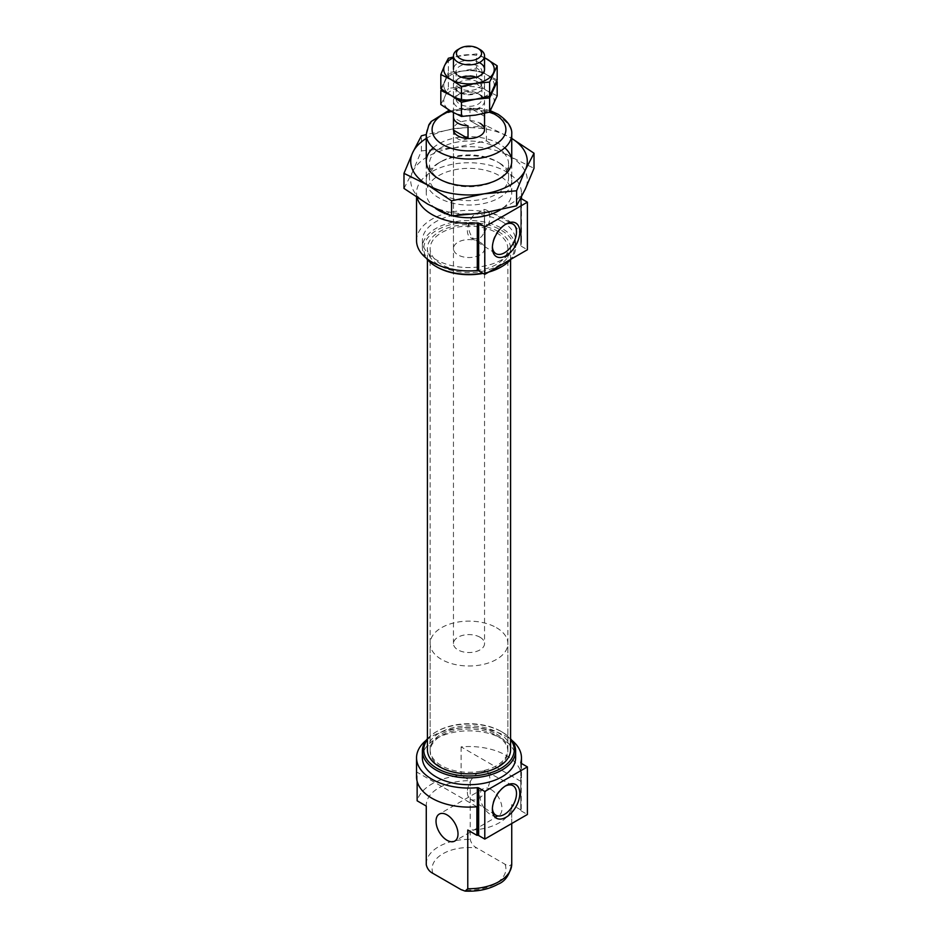 <?xml version="1.0" encoding="UTF-8"?>
<svg xmlns="http://www.w3.org/2000/svg" width="938" height="938" viewBox="0 0 938 938"><rect width="100%" height="100%" fill="white"/><g stroke="black" fill="none" stroke-linecap="round" stroke-linejoin="round"><path stroke-width="0.7" stroke-dasharray="4.69 3.52" d="M479.986 242.215A15.547 8.97 180 0 1 484.547 248.558A15.547 8.97 180 0 1 469 257.54A15.547 8.97 180 0 1 453.453 248.558A15.547 8.97 180 0 1 463.055 240.269A15.547 8.97 180 0 1 479.986 242.215M453.453 248.558L453.453 129.585A15.547 8.97 180 0 1 463.055 121.295A15.547 8.97 180 0 1 479.986 123.241M483.938 209.455L484.547 215.963L483.938 232.354C482.202 237.537 478.65 239.589 473.291 238.498C467.394 231.393 467.394 223.76 473.291 215.599L483.938 209.455A15.911 9.192 120 0 1 486.4 210.089L512.781 224.006M473.291 215.599A15.911 9.192 120 0 0 467.359 230.467A15.911 9.192 120 0 0 470.489 237.654A15.911 9.192 120 0 0 473.291 238.498M416.542 240.632A52.458 30.286 180 0 1 469 210.347A52.458 30.286 180 0 1 521.458 240.632A52.458 30.286 180 0 1 520.801 245.416A1.559 0.903 180 0 0 520.778 245.568L520.778 197.977A1.559 0.903 180 0 1 520.801 197.836L520.801 245.416M417.129 197.578A52.458 30.286 180 0 1 416.542 193.04A52.458 30.286 180 0 1 469 162.755A52.458 30.286 180 0 1 521.458 193.04A52.458 30.286 180 0 1 520.801 197.836M521.235 198.61L521.235 246.202A1.559 0.903 180 0 1 520.778 245.568M521.235 246.202L527.391 249.754M505.242 786.103A17.06 9.849 120 0 0 504.445 786.525A17.06 9.849 120 0 0 492.38 807.419L492.38 809.318M492.38 807.419A17.06 9.849 120 0 0 492.415 808.322M467.359 792.035A15.911 9.192 120 0 0 470.489 799.223A15.911 9.192 120 0 0 486.576 790.136A15.911 9.192 120 0 0 486.4 771.657A15.911 9.192 120 0 0 474.194 776.148A15.911 9.192 120 0 0 467.359 792.035M520.86 781.377L461.097 746.871A52.458 30.286 180 0 1 521.458 776.816A52.458 30.286 180 0 1 520.86 781.377L520.86 809.928A52.458 30.286 180 0 1 520.801 810.162A1.559 0.903 180 0 0 520.778 810.303L520.778 762.711M461.097 746.871L461.097 775.433A52.458 30.286 180 0 0 417.14 800.806M416.542 776.816A52.458 30.286 180 0 1 417.14 772.255L417.14 781.377M426.239 740.246A52.458 30.286 180 0 1 511.761 740.246M521.235 763.344L521.235 810.936A1.559 0.903 180 0 1 520.778 810.303M521.235 810.936L527.391 814.489M435.549 208.4A42.738 24.681 180 0 1 426.262 193.04A42.738 24.681 180 0 1 452.644 170.235A42.738 24.681 180 0 1 499.227 175.594A42.738 24.681 180 0 1 511.738 193.04A42.738 24.681 180 0 1 500.341 209.819M452.726 215.857A42.738 24.681 180 0 1 449.361 214.954M520.86 809.928L511.726 804.652A42.738 24.681 180 0 1 511.738 805.367A42.738 24.681 180 0 1 467.769 830.036M422.37 757.775A46.63 26.921 180 0 1 451.155 732.906A46.63 26.921 180 0 1 501.971 738.745A46.63 26.921 180 0 1 515.63 757.775M427.423 738.781A46.63 26.921 180 0 1 436.029 731.933A46.63 26.921 180 0 1 501.971 731.933L501.971 731.933A46.63 26.921 180 0 1 510.577 738.781M427.423 739.531A45.259 26.123 180 0 1 437.002 731.37A45.259 26.123 180 0 1 500.998 731.37L501.971 731.933L500.998 731.37A45.259 26.123 180 0 1 510.577 739.531M427.423 749.849A41.577 24.001 180 0 1 453.089 727.677A41.577 24.001 180 0 1 498.395 732.871A41.577 24.001 180 0 1 510.577 749.849M498.395 231.592A41.577 24.001 180 0 1 510.577 248.558A41.577 24.001 180 0 1 469 272.571A41.577 24.001 180 0 1 427.423 248.558A41.577 24.001 180 0 1 453.089 226.386A41.577 24.001 180 0 1 498.395 231.592M437.002 267.037A45.259 26.123 180 0 1 437.002 230.091A45.259 26.123 180 0 1 500.998 230.091A45.259 26.123 180 0 1 500.998 267.037M488.71 272.079A45.259 26.123 180 0 1 483.14 273.38M426.239 258.173A46.63 26.921 180 0 1 422.37 247.444A46.63 26.921 180 0 1 451.155 222.564A46.63 26.921 180 0 1 501.971 228.403A46.63 26.921 180 0 1 515.63 247.444A46.63 26.921 180 0 1 510.87 259.287M489.519 271.61A46.63 26.921 180 0 1 482.765 273.157M501.971 221.591A46.63 26.921 180 0 1 515.63 240.632A46.63 26.921 180 0 1 469 267.553A46.63 26.921 180 0 1 422.37 240.632A46.63 26.921 180 0 1 451.155 215.763A46.63 26.921 180 0 1 501.971 221.591M511.726 804.652L511.726 863.347C510.706 866.22 508.478 866.524 505.054 864.261L476.903 848.011C473.491 846.322 471.263 843.45 470.231 839.404L470.231 780.709L461.097 775.433M490.984 789.503A15.547 8.97 60 0 1 501.138 803.209A15.547 8.97 60 0 1 498.758 815.661A15.547 8.97 60 0 1 483.211 806.68A15.547 8.97 60 0 1 483.211 788.741A15.547 8.97 60 0 1 490.984 789.503M505.242 224.534A17.06 9.849 120 0 0 504.445 224.956A17.06 9.849 120 0 0 492.38 245.85L492.38 247.749M492.38 245.85A17.06 9.849 120 0 0 492.415 246.753M476.903 806.762L417.14 772.255M426.262 805.367L426.262 806.07A42.738 24.681 180 0 1 426.262 805.367A42.738 24.681 180 0 1 470.231 780.709M483.938 232.354A15.911 9.192 120 0 0 486.4 210.089M496.472 232.694A38.857 22.43 180 0 1 507.857 248.558A38.857 22.43 180 0 1 469 271A38.857 22.43 180 0 1 430.143 248.558A38.857 22.43 180 0 1 454.133 227.84A38.857 22.43 180 0 1 496.472 232.694M496.472 733.985A38.857 22.43 180 0 1 507.857 749.849A38.857 22.43 180 0 1 469 772.279A38.857 22.43 180 0 1 430.143 749.849A38.857 22.43 180 0 1 454.133 729.119A38.857 22.43 180 0 1 496.472 733.985M479.986 637.219A15.547 8.97 180 0 1 484.547 643.562A15.547 8.97 180 0 1 469 652.531A15.547 8.97 180 0 1 453.453 643.562A15.547 8.97 180 0 1 463.055 635.272A15.547 8.97 180 0 1 479.986 637.219M484.512 129.022L469.973 120.627L469.973 107.94A15.547 8.97 180 0 1 479.986 110.543A15.547 8.97 180 0 1 484.512 116.335L484.512 129.022L469.973 120.627M458.014 49.526A15.547 8.97 180 0 1 479.986 49.526M453.488 130.148C454.707 139.223 459.561 142.025 468.027 138.543M496.472 627.698A38.857 22.43 180 0 1 507.857 643.562A38.857 22.43 180 0 1 469 665.992A38.857 22.43 180 0 1 430.143 643.562A38.857 22.43 180 0 1 454.133 622.832A38.857 22.43 180 0 1 496.472 627.698M496.472 735.568A38.857 22.43 180 0 1 507.857 751.432A38.857 22.43 180 0 1 469 773.873A38.857 22.43 180 0 1 430.143 751.432A38.857 22.43 180 0 1 454.133 730.714A38.857 22.43 180 0 1 496.472 735.568M468.027 125.844L453.488 117.461M484.512 116.335L469.973 107.94M448.376 58.25L448.376 72.402L462.457 71.077A25.256 14.586 0 0 0 444.6 81.395L448.376 72.402M440.825 88.676L444.6 81.395A25.256 14.586 0 0 0 451.143 95.477A25.256 14.586 0 0 0 475.543 99.252A25.256 14.586 0 0 0 493.4 88.946A25.256 14.586 0 0 0 486.857 74.852L476.551 68.052L476.551 53.9L453.57 56.948M484.547 57.699L476.551 53.9M497.175 79.953L486.857 74.852A25.256 14.586 0 0 0 462.457 71.077L476.551 68.052M461.731 77.233A15.547 8.97 0 0 0 458.014 91.514A15.547 8.97 0 0 0 479.986 91.514A15.547 8.97 0 0 0 479.986 78.827L478.134 77.748A12.909 7.457 0 0 0 459.866 77.748A12.909 7.457 0 0 0 456.091 83.025A12.909 7.457 0 0 0 469 90.482A12.909 7.457 0 0 0 481.909 83.025A12.909 7.457 0 0 0 478.134 77.748L479.986 78.827A15.547 8.97 0 0 0 458.014 78.827A15.547 8.97 0 0 0 458.014 91.514A15.547 8.97 0 0 0 479.986 91.514A15.547 8.97 0 0 0 479.986 78.827L479.986 78.827A15.547 8.97 0 0 0 476.27 77.233M479.986 62.963A15.547 8.97 0 0 0 458.014 62.963A15.547 8.97 0 0 0 458.014 75.65L459.866 76.717A12.909 7.457 0 0 0 478.134 76.717A12.909 7.457 0 0 0 481.909 71.452A12.909 7.457 0 0 0 478.134 66.176A12.909 7.457 0 0 0 464.064 64.558A12.909 7.457 0 0 0 456.091 71.452A12.909 7.457 0 0 0 459.866 76.717M484.547 57.804A25.256 14.586 0 0 0 462.457 55.213A25.256 14.586 0 0 0 453.453 57.804M497.175 81.665L486.857 74.852L476.551 69.752L462.457 71.077L448.376 74.114L440.825 90.376M448.376 74.114L448.376 88.266L462.457 86.941A25.256 14.586 0 0 0 444.6 97.259L448.376 88.266M440.825 104.528L444.6 97.259A25.256 14.586 0 0 0 451.143 111.341A25.256 14.586 0 0 0 475.543 115.116A25.256 14.586 0 0 0 493.4 104.81A25.256 14.586 0 0 0 486.857 90.716L476.551 83.916L476.551 69.752M475.543 99.252A25.256 14.586 0 0 0 493.4 88.946A25.256 14.586 0 0 0 486.857 74.852A25.256 14.586 0 0 0 462.457 71.077A25.256 14.586 0 0 0 444.6 81.395A25.256 14.586 0 0 0 451.143 95.477A25.256 14.586 0 0 0 475.543 99.252M497.175 95.817L486.857 90.716A25.256 14.586 0 0 0 462.457 86.941L476.551 83.916M479.986 94.691A15.547 8.97 0 0 0 458.014 94.691A15.547 8.97 0 0 0 458.014 107.378A15.547 8.97 0 0 0 479.986 107.378A15.547 8.97 0 0 0 479.986 94.691L478.134 93.612A12.909 7.457 0 0 0 459.866 93.612A12.909 7.457 0 0 0 456.091 98.889A12.909 7.457 0 0 0 469 106.346A12.909 7.457 0 0 0 481.909 98.889A12.909 7.457 0 0 0 478.134 93.612L479.986 94.691M478.134 82.04A12.909 7.457 0 0 0 464.064 80.422A12.909 7.457 0 0 0 456.091 87.316A12.909 7.457 0 0 0 459.866 92.581A12.909 7.457 0 0 0 478.134 92.581A12.909 7.457 0 0 0 481.909 87.316A12.909 7.457 0 0 0 478.134 82.04M403.985 188.432L412.697 171.642L421.408 150.901L453.91 147.841L486.423 140.841L510.213 156.552L534.015 168.324M412.697 171.642A58.285 33.651 180 0 1 453.91 147.841A58.285 33.651 180 0 1 510.213 156.552A58.285 33.651 180 0 1 525.303 189.054A58.285 33.651 180 0 1 484.09 212.856A58.285 33.651 180 0 1 427.787 204.144A58.285 33.651 180 0 1 412.697 171.642M486.423 140.841L486.423 125.751L511.738 138.414A58.285 33.651 180 0 0 510.213 137.523A58.285 33.651 180 0 0 453.91 128.811L426.262 134.544M421.408 150.901L421.408 135.811M486.423 125.751L453.91 128.811A58.285 33.651 180 0 0 426.262 138.437M433.204 147.829A42.738 24.681 180 0 1 499.227 143.866A42.738 24.681 180 0 1 504.796 147.829M499.227 162.895L499.227 162.895A42.738 24.681 180 0 1 499.227 197.801A42.738 24.681 180 0 1 438.773 197.801A42.738 24.681 180 0 1 438.773 162.895A42.738 24.681 180 0 1 499.227 162.895L496.988 161.606A39.584 22.852 180 0 1 508.584 177.774A39.584 22.852 180 0 1 469 200.626A39.584 22.852 180 0 1 429.416 177.774A39.584 22.852 180 0 1 441.012 161.606A39.584 22.852 180 0 1 496.988 161.606L499.227 162.895M496.988 147.723A39.584 22.852 180 0 1 508.584 163.892A39.584 22.852 180 0 1 496.988 180.049A39.584 22.852 180 0 1 441.012 180.049A39.584 22.852 180 0 1 429.416 163.892A39.584 22.852 180 0 1 453.851 142.775A39.584 22.852 180 0 1 496.988 147.723M520.801 762.852L520.801 810.162M426.262 134.345A42.738 24.681 180 0 1 452.644 111.54A42.738 24.681 180 0 1 499.227 116.898A42.738 24.681 180 0 1 511.738 134.345M450.686 111.083A36.91 21.316 180 0 1 489.706 111.939M505.054 864.261A36.91 21.316 180 0 1 461.097 889.646M432.946 873.384A36.91 21.316 180 0 1 476.903 848.011M426.262 864.062A42.738 24.681 180 0 1 470.231 839.404M511.726 863.347A42.738 24.681 180 0 1 511.738 864.062M484.547 248.558L484.547 220.876M484.547 215.963L484.547 643.562M521.458 240.632L521.458 198.739M521.458 196.933L521.458 193.04M416.542 197.191L416.542 193.04M504.445 786.525L506.098 785.575M470.489 799.223L495.733 815.11M486.4 771.657L512.781 785.575M521.458 776.816L521.458 763.473M511.738 193.04L511.738 161.313M426.262 193.04L426.262 161.313M490.386 110.731L481.346 108.316L449.208 110.192M437.002 731.37L436.029 731.933M510.577 259.627L510.577 248.558M427.423 259.627L427.423 248.558M515.63 247.444L515.63 240.632M422.37 247.444L422.37 240.632M504.445 224.956L506.098 224.006M483.211 788.741L439.242 814.114M498.758 815.661L454.789 841.046M511.738 823.529L511.738 805.367M470.489 237.654L495.733 253.541M507.857 749.849L507.857 248.558M430.143 749.849L430.143 248.558M484.547 113.357L484.547 69.306M453.453 643.562L453.453 129.585M453.453 112.63L453.453 69.306M507.857 751.432L507.857 643.562M430.143 751.432L430.143 643.562M459.866 77.748L458.014 78.827M456.091 71.452L456.091 83.025M481.909 71.452L481.909 83.025M478.134 76.717L479.986 75.65M459.866 93.612L458.014 94.691M456.091 87.316L456.091 98.889M481.909 87.316L481.909 98.889M478.134 92.581L479.986 91.514M459.866 92.581L458.014 91.514M496.988 180.049L499.227 178.759M441.012 180.049L438.773 178.759M508.584 177.774L508.584 163.892M429.416 177.774L429.416 163.892M441.012 161.606L438.773 162.895"/><path stroke-width="1.41" d="M479.986 123.241A15.547 8.97 180 0 1 484.547 129.585A15.547 8.97 180 0 1 469 138.554A15.547 8.97 180 0 1 453.453 129.585L453.453 112.63M417.129 197.578A52.458 30.286 180 0 0 477.301 222.939L477.301 270.531A52.458 30.286 180 0 1 416.542 240.632L416.542 197.191M527.391 202.162L484.794 226.75L484.794 274.342L527.391 249.754L527.391 202.162L521.235 198.61A1.559 0.903 180 0 1 520.813 198.164M492.38 247.749A19.381 11.197 120 0 0 506.098 255.664A19.381 11.197 120 0 0 519.804 231.921A19.381 11.197 120 0 0 506.098 224.006A19.381 11.197 120 0 0 492.38 247.749M484.794 274.342L478.65 270.789A1.559 0.903 180 0 0 477.301 270.531M484.794 226.75L478.65 223.197L478.65 270.789M477.301 222.939A1.559 0.903 180 0 1 478.65 223.197M492.38 809.318A19.381 11.197 120 0 0 506.098 817.233A19.381 11.197 120 0 0 519.804 793.489A19.381 11.197 120 0 0 506.098 785.575A19.381 11.197 120 0 0 492.38 809.318M492.415 808.322A17.06 9.849 120 0 0 495.733 815.11A17.06 9.849 120 0 0 512.969 805.379A17.06 9.849 120 0 0 512.781 785.575A17.06 9.849 120 0 0 505.242 786.103M417.14 781.377L417.14 800.806L426.274 806.082L426.274 864.777A42.738 24.681 180 0 1 426.262 864.062L426.274 864.777C427.294 868.823 429.522 871.695 432.946 873.384L461.097 889.646L465.142 891.1L467.769 888.732L467.769 830.036L476.903 835.312L476.903 806.762A52.458 30.286 180 0 1 416.542 776.816L416.542 757.775A52.458 30.286 180 0 1 426.239 740.246M416.542 757.775A52.458 30.286 180 0 0 477.301 787.686L477.301 835.277A52.458 30.286 180 0 1 476.903 835.312M511.761 740.246A52.458 30.286 180 0 1 521.458 757.775A52.458 30.286 180 0 1 520.801 762.571L520.801 762.852M527.391 766.897L484.794 791.484L484.794 839.076L527.391 814.489L527.391 766.897L521.235 763.344A1.559 0.903 180 0 1 520.778 762.711A1.559 0.903 180 0 1 520.801 762.571M484.794 839.076L478.65 835.524A1.559 0.903 180 0 0 477.301 835.277M484.794 791.484L478.65 787.932L478.65 835.524M477.301 787.686A1.559 0.903 180 0 1 478.65 787.932M500.341 209.819A42.738 24.681 180 0 1 452.726 215.857M449.361 214.954A42.738 24.681 180 0 1 435.549 208.4M510.577 738.781A46.63 26.921 180 0 1 515.63 750.975L515.63 757.775A46.63 26.921 180 0 1 469 784.696A46.63 26.921 180 0 1 422.37 757.775L422.37 750.975A46.63 26.921 180 0 1 427.423 738.781M515.63 750.975A46.63 26.921 180 0 1 469 777.895A46.63 26.921 180 0 1 422.37 750.975M510.577 739.531A45.259 26.123 180 0 1 469 775.972A45.259 26.123 180 0 1 427.423 739.531M510.577 259.627L510.577 749.849A41.577 24.001 180 0 1 469 773.85A41.577 24.001 180 0 1 427.423 749.849L427.423 259.627M510.87 259.287A46.63 26.921 180 0 1 501.971 266.474L500.998 267.037A45.259 26.123 180 0 1 488.71 272.079M483.14 273.38A45.259 26.123 180 0 1 437.002 267.037L436.029 266.474A46.63 26.921 180 0 1 426.239 258.173M501.971 266.474A46.63 26.921 180 0 1 489.519 271.61M482.765 273.157A46.63 26.921 180 0 1 436.029 266.474M492.415 246.753A17.06 9.849 120 0 0 495.733 253.541A17.06 9.849 120 0 0 512.969 243.81A17.06 9.849 120 0 0 512.781 224.006A17.06 9.849 120 0 0 505.242 224.534M447.016 840.272A15.547 8.97 -120 0 0 454.789 841.046A15.547 8.97 -120 0 0 457.169 828.582A15.547 8.97 -120 0 0 447.016 814.888A15.547 8.97 -120 0 0 439.242 814.114A15.547 8.97 -120 0 0 436.862 826.577A15.547 8.97 -120 0 0 447.016 840.272M479.986 49.526L477.888 48.307L479.986 49.526A15.547 8.97 180 0 1 484.547 55.87A15.547 8.97 180 0 1 469 64.851A15.547 8.97 180 0 1 453.453 55.87A15.547 8.97 180 0 1 458.014 49.526L460.112 48.307A12.557 7.258 180 0 1 477.888 48.307L477.888 48.307A12.557 7.258 180 0 1 477.888 58.566A12.557 7.258 180 0 1 460.112 58.566A12.557 7.258 180 0 1 460.112 48.307M468.027 125.844A15.547 8.97 180 0 1 453.488 117.461L453.488 130.148L468.027 138.543L468.027 125.844M453.57 56.948L448.376 58.25L444.6 65.531A25.256 14.586 0 0 0 451.143 79.613L461.449 86.425L461.449 100.577L451.143 95.477L440.825 88.676L440.825 74.512L451.143 79.613A25.256 14.586 0 0 0 475.543 83.388L489.624 82.063L497.175 65.801L484.547 57.699M453.453 57.804A25.256 14.586 0 0 0 444.6 65.531L440.825 74.512M461.449 86.425L475.543 83.388A25.256 14.586 0 0 0 493.4 73.082A25.256 14.586 0 0 0 486.857 58.988A25.256 14.586 0 0 0 484.547 57.804M497.175 65.801L497.175 79.953L489.624 96.215L475.543 99.252L461.449 100.577M489.624 82.063L489.624 96.215M458.014 75.65A15.547 8.97 0 0 0 479.986 75.65A15.547 8.97 0 0 0 479.986 62.963M461.449 102.289L461.449 116.441L451.143 111.341L440.825 104.528L440.825 90.376L451.143 95.477L461.449 102.289L475.543 99.252L489.624 97.927L497.175 81.665L496.648 81.289M497.175 81.665L497.175 95.817L489.624 112.079L475.543 115.116L461.449 116.441M489.624 97.927L489.624 112.079M476.27 77.233A15.547 8.97 0 0 0 461.731 77.233M534.015 153.222L525.303 170.024A58.285 33.651 180 0 0 511.738 138.437L534.015 153.222L534.015 168.324L525.303 189.054L516.592 205.856L484.09 212.856L451.577 215.904L427.787 204.144L403.985 188.432L403.985 173.342L427.787 185.103L451.577 200.814L484.09 193.814L516.592 190.766L525.303 170.024A58.285 33.651 180 0 1 484.09 193.814A58.285 33.651 180 0 1 427.787 185.103A58.285 33.651 180 0 1 412.697 152.601L403.985 173.342M451.577 215.904L451.577 200.814M516.592 205.856L516.592 190.766M426.262 134.544L421.408 135.811L412.697 152.601A58.285 33.651 180 0 1 426.262 138.437M504.796 147.829A42.738 24.681 180 0 1 499.227 178.759A42.738 24.681 180 0 1 438.773 178.759A42.738 24.681 180 0 1 433.204 147.829M511.738 161.313L511.738 134.345A42.738 24.681 180 0 1 469 159.026A42.738 24.681 180 0 1 426.262 134.345L426.262 161.313M489.706 111.939A36.91 21.316 180 0 1 495.1 114.518A36.91 21.316 180 0 1 492.685 145.929A36.91 21.316 180 0 1 438.703 141.755A36.91 21.316 180 0 1 450.686 111.083M465.142 891.1C477.594 891.686 488.522 889.4 497.902 884.253C505.219 881.415 509.838 874.685 511.738 864.062A42.738 24.681 180 0 1 467.769 888.732M521.458 198.739L521.458 196.933M521.458 763.473L521.458 757.775M511.738 134.345C512.383 127.591 507.81 120.885 498.019 114.225L490.386 110.731M449.208 110.192L431.105 121.553L428.889 124.777L426.262 134.345M426.262 864.062L426.262 806.07M511.738 864.062L511.738 823.529M484.547 129.585L484.547 113.357M484.547 69.306L484.547 55.87M453.453 69.306L453.453 55.87"/></g></svg>

